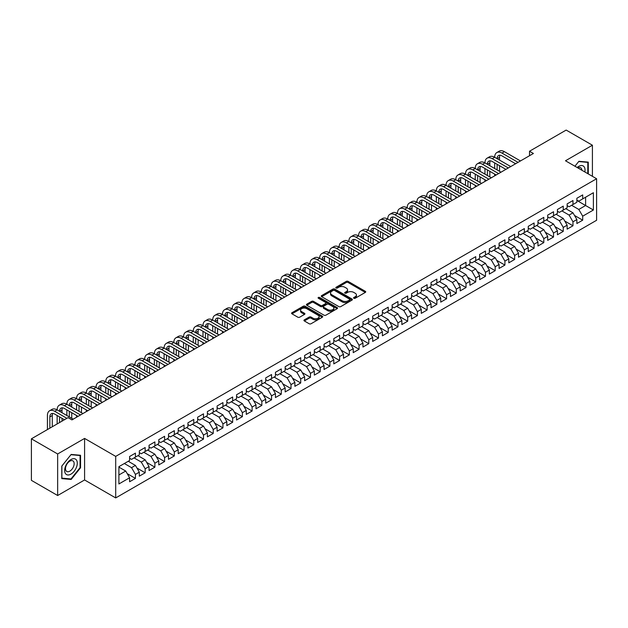 <?xml version="1.0" encoding="UTF-8"?>
<svg xmlns="http://www.w3.org/2000/svg" width="628" height="628" viewBox="0 0 628 628"><rect width="100%" height="100%" fill="white"/><g stroke="black" fill="none" stroke-linecap="round" stroke-linejoin="round"><path stroke-width="0.94" d="M353.847 298.269A0.942 0.542 0 0 0 355.181 298.269L365.323 292.413A1.35 0.777 0 0 0 365.716 291.863A1.35 0.777 0 0 0 365.323 291.314L348.14 281.399A1.35 0.777 0 0 0 346.232 281.399L336.09 287.247A0.942 0.542 0 0 0 335.815 287.632A0.942 0.542 0 0 0 336.09 288.024A0.942 0.542 0 0 0 337.424 288.024L338.743 287.263A4.317 2.496 0 0 1 344.851 287.263L346.279 288.087A4.317 2.496 0 0 1 347.543 289.853A4.317 2.496 0 0 1 346.279 291.62L344.968 292.373A0.942 0.542 0 0 0 344.694 292.758A0.942 0.542 0 0 0 344.968 293.143A0.942 0.542 0 0 0 346.303 293.143L347.614 292.389A4.317 2.496 0 0 1 353.721 292.389L355.158 293.213A4.317 2.496 0 0 1 356.421 294.979A4.317 2.496 0 0 1 355.158 296.738L353.847 297.499A0.942 0.542 0 0 0 353.564 297.884A0.942 0.542 0 0 0 353.847 298.269L353.847 297.499M304.337 319.856A1.35 0.777 0 0 0 303.936 320.406A1.35 0.777 0 0 0 304.337 320.955L309.157 323.742A1.35 0.777 0 0 0 311.064 323.742L322.321 317.242A1.35 0.777 0 0 0 322.721 316.685A1.35 0.777 0 0 0 322.321 316.135L305.145 306.221A1.35 0.777 0 0 0 303.238 306.221L291.973 312.72A1.35 0.777 0 0 0 291.58 313.27A1.35 0.777 0 0 0 291.973 313.819L297.798 317.187A1.35 0.777 0 0 0 299.705 317.187L304.525 314.4A1.35 0.777 0 0 0 304.918 313.851A1.35 0.777 0 0 0 304.525 313.301L301.636 311.629A3.611 2.088 0 0 1 300.584 310.161A3.611 2.088 0 0 1 302.814 308.23A3.611 2.088 0 0 1 306.747 308.686L318.051 315.217A3.611 2.088 0 0 1 319.11 316.685A3.611 2.088 0 0 1 316.881 318.616A3.611 2.088 0 0 1 312.948 318.161L311.064 317.069A1.35 0.777 0 0 0 309.157 317.069L304.337 319.856L304.337 320.955M57.65 453.973L57.65 495.516L84.584 479.965L84.584 438.423L57.65 453.973L31.4 438.815L68.059 417.651L71.945 419.897L533.4 153.483L529.514 151.238L529.514 155.728M84.584 438.423L115.701 456.383L596.6 178.744L596.6 220.279L115.701 497.925L115.701 456.383M592.416 176.327L592.416 145.225L565.483 160.776L596.6 178.744M592.416 145.225L566.166 130.075L529.514 151.238M338.837 306.605A1.35 0.777 0 0 0 340.745 306.605L352.01 300.106A1.35 0.777 0 0 0 352.402 299.548A1.35 0.777 0 0 0 352.01 298.999L334.826 289.084A1.35 0.777 0 0 0 332.919 289.084L321.654 295.584A1.35 0.777 0 0 0 321.261 296.133A1.35 0.777 0 0 0 321.654 296.683L338.837 306.605M318.741 298.473A0.942 0.542 0 0 1 319.699 298.606L337.15 308.678L325.901 315.17A1.35 0.777 0 0 1 323.993 315.17L306.817 305.255L311.637 302.492L311.637 301.369L306.817 304.148A1.35 0.777 0 0 0 306.417 304.706A1.35 0.777 0 0 0 306.817 305.255L306.817 304.148M311.637 302.492A1.35 0.777 0 0 1 313.545 302.492L313.545 301.369A1.35 0.777 0 0 0 311.637 301.369M313.545 301.369L320.508 305.389A1.35 0.777 0 0 0 322.423 305.389L325.618 303.544A1.35 0.777 0 0 0 326.011 302.994A1.35 0.777 0 0 0 325.618 302.445L318.365 298.253A0.942 0.542 0 0 1 318.09 297.868A0.942 0.542 0 0 1 318.671 297.366A0.942 0.542 0 0 1 319.699 297.484L337.165 307.571A1.35 0.777 0 0 1 337.558 308.12A1.35 0.777 0 0 1 337.165 308.67L337.165 307.571M576.865 200.465L585.61 205.521L585.61 197.208L593.389 192.718L582.698 198.895L582.698 194.908L576.865 198.275L576.865 202.263L572.971 204.508L572.971 200.52L567.139 203.888L567.139 207.876L563.253 210.121L563.253 206.133L557.413 209.501L557.413 213.489L553.527 215.734L553.527 211.746L547.695 215.114L547.695 219.101L543.801 221.346L543.801 217.367L537.968 220.734L537.968 224.714L534.083 226.959L534.083 222.979L528.25 226.347L528.25 230.327L524.356 232.572L524.356 228.592L518.524 231.96L518.524 235.947L514.638 238.193L514.638 234.205L508.798 237.572L508.798 241.56L504.912 243.805L504.912 239.817L499.079 243.185L499.079 247.173L495.186 249.418L495.186 245.43L489.353 248.798L489.353 252.786L485.468 255.031L485.468 251.043L479.635 254.411L479.635 258.398L475.741 260.644L475.741 256.656L469.909 260.023L469.909 264.011L466.023 266.256L466.023 262.269L460.183 265.636L460.183 269.624L456.297 271.869L456.297 267.881L450.464 271.249L450.464 275.237L446.571 277.482L446.571 273.502L440.738 276.87L440.738 280.849L436.853 283.095L436.853 279.115L431.02 282.482L431.02 286.462L427.126 288.707L427.126 284.727L421.294 288.095L421.294 292.083L417.408 294.328L417.408 290.34L411.568 293.708L411.568 297.696L407.682 299.941L407.682 295.953L401.849 299.321L401.849 303.308L397.956 305.553L397.956 301.566L392.123 304.933L392.123 308.921L388.237 311.166L388.237 307.178L382.405 310.546L382.405 314.534L378.511 316.779L378.511 312.791L372.679 316.159L372.679 320.147L368.793 322.392L368.793 318.404L362.953 321.772L362.953 325.759L359.067 328.004L359.067 324.017L353.234 327.384L353.234 331.372L349.341 333.617L349.341 329.637L343.508 333.005L343.508 336.985L339.622 339.23L339.622 335.25L333.79 338.618L333.79 342.598L329.896 344.843L329.896 340.863L324.064 344.23L324.064 348.218L320.178 350.463L320.178 346.475L314.338 349.843L314.338 353.831L310.452 356.076L310.452 352.088L304.619 355.456L304.619 359.444L300.726 361.689L300.726 357.701L294.893 361.069L294.893 365.056L291.007 367.301L291.007 363.314L285.175 366.681L285.175 370.669L281.281 372.914L281.281 368.926L275.449 372.294L275.449 376.282L271.555 378.527L271.555 374.539L265.723 377.907L265.723 381.895L261.837 384.14L261.837 380.152L256.004 383.527L256.004 387.507L252.111 389.752L252.111 385.773L246.278 389.14L246.278 393.12L242.392 395.365L242.392 391.385L236.56 394.753L236.56 398.733L232.666 400.978L232.666 396.998L226.834 400.366L226.834 404.354L222.94 406.599L222.94 402.611L217.107 405.978L217.107 409.966L213.222 412.211L213.222 408.224L207.389 411.591L207.389 415.579L203.496 417.824L203.496 413.836L197.663 417.204L197.663 421.192L193.777 423.437L193.777 419.449L187.945 422.817L187.945 426.805L184.051 429.05L184.051 425.062L178.219 428.429L178.219 432.417L174.325 434.662L174.325 430.675L168.492 434.042L168.492 438.03L164.607 440.275L164.607 436.287L158.774 439.663L158.774 443.643L154.881 445.888L154.881 441.908L149.048 445.276L149.048 449.255L145.162 451.501L145.162 447.521L139.322 450.888L139.322 454.868L135.436 457.113L135.436 453.133L129.603 456.501L129.603 460.489L118.904 466.659L118.904 483.953L129.603 477.775L125.71 471.039L118.904 467.106M593.389 192.718L593.389 210.011L582.698 216.181L578.804 209.446L571.613 205.293M574.479 215.428L582.698 220.169L582.698 216.181M582.698 220.169L576.865 223.537L576.865 219.549L572.971 221.794L569.086 215.059L561.887 210.906M564.76 221.04L572.971 225.782L572.971 221.794M572.971 225.782L567.139 229.149L567.139 225.169L563.253 227.415L559.36 220.671L552.169 216.519M555.034 226.653L563.253 231.394L563.253 227.415M563.253 231.394L557.413 234.762L557.413 230.782L553.527 233.027L549.641 226.292L542.443 222.131M545.308 232.266L553.527 237.007L553.527 233.027M553.527 237.007L547.695 240.375L547.695 236.395L543.801 238.64L539.915 231.905L532.717 227.744M535.59 237.879L543.801 242.628L543.801 238.64M543.801 242.628L537.968 245.995L537.968 242.008L534.083 244.253L530.189 237.517L522.998 233.365M525.864 243.491L534.083 248.241L534.083 244.253M534.083 248.241L528.25 251.608L528.25 247.62L524.356 249.866L520.471 243.13L513.272 238.978M516.145 249.104L524.356 253.853L524.356 249.866M524.356 253.853L518.524 257.221L518.524 253.233L514.638 255.478L510.745 248.743L503.554 244.59M506.419 254.725L514.638 259.466L514.638 255.478M514.638 259.466L508.798 262.834L508.798 258.846L504.912 261.091L501.026 254.356L493.828 250.203M496.693 260.337L504.912 265.079L504.912 261.091M504.912 265.079L499.079 268.446L499.079 264.459L495.186 266.704L491.3 259.968L484.102 255.816M486.975 265.95L495.186 270.692L495.186 266.704M495.186 270.692L489.353 274.059L489.353 270.071L485.468 272.317L481.574 265.581L474.383 261.429M477.249 271.563L485.468 276.304L485.468 272.317M485.468 276.304L479.635 279.672L479.635 275.684L475.741 277.929L471.856 271.194L464.657 267.041M467.53 277.176L475.741 281.917L475.741 277.929M475.741 281.917L469.909 285.285L469.909 281.305L466.023 283.55L462.13 276.807L454.939 272.654M457.804 282.788L466.023 287.53L466.023 283.55M466.023 287.53L460.183 290.897L460.183 286.918L456.297 289.163L452.411 282.427L445.213 278.267M448.078 288.401L456.297 293.143L456.297 289.163M456.297 293.143L450.464 296.51L450.464 292.53L446.571 294.775L442.685 288.04L435.487 283.88M438.36 294.014L446.571 298.763L446.571 294.775M446.571 298.763L440.738 302.131L440.738 298.143L436.853 300.388L432.959 293.653L425.768 289.5M428.634 299.627L436.853 304.376L436.853 300.388M436.853 304.376L431.02 307.744L431.02 303.756L427.126 306.001L423.241 299.266L416.042 295.113M418.915 305.239L427.126 309.989L427.126 306.001M427.126 309.989L421.294 313.356L421.294 309.369L417.408 311.614L413.514 304.878L406.324 300.726M409.189 310.86L417.408 315.601L417.408 311.614M417.408 315.601L411.568 318.969L411.568 314.981L407.682 317.226L403.788 310.491L396.598 306.338M399.463 316.473L407.682 321.214L407.682 317.226M407.682 321.214L401.849 324.582L401.849 320.594L397.956 322.839L394.07 316.104L386.872 311.951M389.745 322.086L397.956 326.827L397.956 322.839M397.956 326.827L392.123 330.195L392.123 326.207L388.237 328.452L384.344 321.717L377.153 317.564M380.019 327.698L388.237 332.44L388.237 328.452M388.237 332.44L382.405 335.807L382.405 331.82L378.511 334.072L374.626 327.329L367.427 323.177M370.3 333.311L378.511 338.052L378.511 334.072M378.511 338.052L372.679 341.42L372.679 337.44L368.793 339.685L364.899 332.942L357.709 328.789M360.574 338.924L368.793 343.665L368.793 339.685M368.793 343.665L362.953 347.033L362.953 343.053L359.067 345.298L355.173 338.563L347.983 334.402M350.848 344.536L359.067 349.278L359.067 345.298M359.067 349.278L353.234 352.646L353.234 348.666L349.341 350.911L345.455 344.175L338.257 340.015M341.13 350.149L349.341 354.899L349.341 350.911M349.341 354.899L343.508 358.266L343.508 354.278L339.622 356.523L335.729 349.788L328.538 345.636M331.403 355.762L339.622 360.511L339.622 356.523M339.622 360.511L333.79 363.879L333.79 359.891L329.896 362.136L326.011 355.401L318.812 351.248M321.685 361.375L329.896 366.124L329.896 362.136M329.896 366.124L324.064 369.492L324.064 365.504L320.178 367.749L316.284 361.014L309.086 356.861M311.959 366.995L320.178 371.737L320.178 367.749M320.178 371.737L314.338 375.104L314.338 371.117L310.452 373.362L306.558 366.626L299.368 362.474M302.233 372.608L310.452 377.349L310.452 373.362M310.452 377.349L304.619 380.717L304.619 376.729L300.726 378.974L296.84 372.239L289.641 368.087M292.515 378.221L300.726 382.962L300.726 378.974M300.726 382.962L294.893 386.33L294.893 382.342L291.007 384.587L287.114 377.852L279.923 373.699M282.788 383.834L291.007 388.575L291.007 384.587M291.007 388.575L285.175 391.943L285.175 387.955L281.281 390.208L277.395 383.465L270.197 379.312M273.062 389.446L281.281 394.188L281.281 390.208M281.281 394.188L275.449 397.555L275.449 393.575L271.555 395.821L267.669 389.077L260.471 384.925M263.344 395.059L271.555 399.8L271.555 395.821M271.555 399.8L265.723 403.168L265.723 399.188L261.837 401.433L257.943 394.698L250.753 390.538M253.618 400.672L261.837 405.413L261.837 401.433M261.837 405.413L256.004 408.789L256.004 404.801L252.111 407.046L248.225 400.311L241.026 396.158M243.899 406.285L252.111 411.034L252.111 407.046M252.111 411.034L246.278 414.401L246.278 410.414L242.392 412.659L238.499 405.924L231.308 401.771M234.173 411.897L242.392 416.647L242.392 412.659M242.392 416.647L236.56 420.014L236.56 416.026L232.666 418.272L228.78 411.536L221.582 407.384M224.447 417.51L232.666 422.259L232.666 418.272M232.666 422.259L226.834 425.627L226.834 421.639L222.94 423.884L219.054 417.149L211.856 412.996M214.729 423.131L222.94 427.872L222.94 423.884M222.94 427.872L217.107 431.24L217.107 427.252L213.222 429.497L209.328 422.762L202.138 418.609M205.003 428.743L213.222 433.485L213.222 429.497M213.222 433.485L207.389 436.853L207.389 432.865L203.496 435.11L199.61 428.375L192.411 424.222M195.284 434.356L203.496 439.098L203.496 435.11M203.496 439.098L197.663 442.465L197.663 438.477L193.777 440.723L189.884 433.987L182.693 429.835M185.558 439.969L193.777 444.71L193.777 440.723M193.777 444.71L187.945 448.078L187.945 444.09L184.051 446.343L180.165 439.6L172.967 435.447M175.832 445.582L184.051 450.323L184.051 446.343M184.051 450.323L178.219 453.691L178.219 449.711L174.325 451.956L170.439 445.213L163.241 441.06M166.114 451.194L174.325 455.936L174.325 451.956M174.325 455.936L168.492 459.304L168.492 455.324L164.607 457.569L160.713 450.833L153.522 446.673M156.388 456.807L164.607 461.549L164.607 457.569M164.607 461.549L158.774 464.924L158.774 460.936L154.881 463.181L150.995 456.446L143.796 452.293M146.669 462.42L154.881 467.169L154.881 463.181M154.881 467.169L149.048 470.537L149.048 466.549L145.162 468.794L141.269 462.059L134.078 457.906M136.943 468.033L145.162 472.782L145.162 468.794M145.162 472.782L139.322 476.15L139.322 472.162L135.436 474.407L131.55 467.672L124.352 463.519M127.217 473.653L135.436 478.395L135.436 474.407M135.436 478.395L129.603 481.762L129.603 477.775M129.603 458.244L131.55 459.366L135.436 457.113M118.904 474.972L125.71 471.039M139.322 452.623L141.269 453.746L145.162 451.501M131.55 467.672L135.436 465.426L128.238 461.274M139.322 472.162L135.436 465.426M149.048 447.01L150.995 448.133L154.881 445.888M141.269 462.059L145.162 459.814L137.964 455.661M149.048 466.549L145.162 459.814M158.774 441.398L160.713 442.52L164.607 440.275M150.995 456.446L154.881 454.201L147.69 450.041M158.774 460.936L154.881 454.201M168.492 435.785L170.439 436.907L174.325 434.662M160.713 450.833L164.607 448.588L157.408 444.428M168.492 455.324L164.607 448.588M178.219 430.172L180.165 431.295L184.051 429.05M170.439 445.213L174.325 442.968L167.134 438.815M178.219 449.711L174.325 442.968M187.945 424.559L189.884 425.682L193.777 423.437M180.165 439.6L184.051 437.355L176.853 433.202M187.945 444.09L184.051 437.355M197.663 418.947L199.61 420.069L203.496 417.824M189.884 433.987L193.777 431.742L186.579 427.59M197.663 438.477L193.777 431.742M207.389 413.334L209.328 414.456L213.222 412.211M199.61 428.375L203.496 426.129L196.305 421.977M207.389 432.865L203.496 426.129M217.107 407.721L219.054 408.844L222.94 406.599M209.328 422.762L213.222 420.517L206.023 416.364M217.107 427.252L213.222 420.517M226.834 402.108L228.78 403.231L232.666 400.978M219.054 417.149L222.94 414.904L215.749 410.751M226.834 421.639L222.94 414.904M236.56 396.488L238.499 397.61L242.392 395.365M228.78 411.536L232.666 409.291L225.468 405.139M236.56 416.026L232.666 409.291M246.278 390.875L248.225 391.998L252.111 389.752M238.499 405.924L242.392 403.678L235.194 399.526M246.278 410.414L242.392 403.678M256.004 385.262L257.943 386.385L261.837 384.14M248.225 400.311L252.111 398.066L244.92 393.905M256.004 404.801L252.111 398.066M265.723 379.65L267.669 380.772L271.555 378.527M257.943 394.698L261.837 392.453L254.638 388.292M265.723 399.188L261.837 392.453M275.449 374.037L277.395 375.159L281.281 372.914M267.669 389.077L271.555 386.832L264.364 382.68M275.449 393.575L271.555 386.832M285.175 368.424L287.114 369.547L291.007 367.301M277.395 383.465L281.281 381.22L274.091 377.067M285.175 387.955L281.281 381.22M294.893 362.811L296.84 363.934L300.726 361.689M287.114 377.852L291.007 375.607L283.809 371.454M294.893 382.342L291.007 375.607M304.619 357.199L306.558 358.321L310.452 356.076M296.84 372.239L300.726 369.994L293.535 365.841M304.619 376.729L300.726 369.994M314.338 351.586L316.284 352.708L320.178 350.463M306.558 366.626L310.452 364.381L303.253 360.229M314.338 371.117L310.452 364.381M324.064 345.965L326.011 347.096L329.896 344.843M316.284 361.014L320.178 358.769L312.98 354.616M324.064 365.504L320.178 358.769M333.79 340.352L335.729 341.475L339.622 339.23M326.011 355.401L329.896 353.156L322.706 349.003M333.79 359.891L329.896 353.156M343.508 334.74L345.455 335.862L349.341 333.617M335.729 349.788L339.622 347.543L332.424 343.39M343.508 354.278L339.622 347.543M353.234 329.127L355.173 330.25L359.067 328.004M345.455 344.175L349.341 341.93L342.15 337.77M353.234 348.666L349.341 341.93M362.953 323.514L364.899 324.637L368.793 322.392M355.173 338.563L359.067 336.318L351.868 332.157M362.953 343.053L359.067 336.318M372.679 317.901L374.626 319.024L378.511 316.779M364.899 332.942L368.793 330.697L361.595 326.544M372.679 337.44L368.793 330.697M382.405 312.289L384.344 313.411L388.237 311.166M374.626 327.329L378.511 325.084L371.321 320.932M382.405 331.82L378.511 325.084M392.123 306.676L394.07 307.799L397.956 305.553M384.344 321.717L388.237 319.471L381.039 315.319M392.123 326.207L388.237 319.471M401.849 301.063L403.788 302.186L407.682 299.941M394.07 316.104L397.956 313.859L390.765 309.706M401.849 320.594L397.956 313.859M411.568 295.45L413.514 296.573L417.408 294.328M403.788 310.491L407.682 308.246L400.483 304.093M411.568 314.981L407.682 308.246M421.294 289.83L423.241 290.96L427.126 288.707M413.514 304.878L417.408 302.633L410.21 298.481M421.294 309.369L417.408 302.633M431.02 284.217L432.959 285.34L436.853 283.095M423.241 299.266L427.126 297.02L419.936 292.868M431.02 303.756L427.126 297.02M440.738 278.604L442.685 279.727L446.571 277.482M432.959 293.653L436.853 291.408L429.654 287.255M440.738 298.143L436.853 291.408M450.464 272.992L452.411 274.114L456.297 271.869M442.685 288.04L446.571 285.795L439.38 281.634M450.464 292.53L446.571 285.795M460.183 267.379L462.13 268.501L466.023 266.256M452.411 282.427L456.297 280.182L449.099 276.022M460.183 286.918L456.297 280.182M469.909 261.766L471.856 262.889L475.741 260.644M462.13 276.807L466.023 274.562L458.825 270.409M469.909 281.305L466.023 274.562M479.635 256.153L481.574 257.276L485.468 255.031M471.856 271.194L475.741 268.949L468.551 264.796M479.635 275.684L475.741 268.949M489.353 250.541L491.3 251.663L495.186 249.418M481.574 265.581L485.468 263.336L478.269 259.183M489.353 270.071L485.468 263.336M499.079 244.928L501.026 246.05L504.912 243.805M491.3 259.968L495.186 257.723L487.995 253.571M499.079 264.459L495.186 257.723M508.798 239.315L510.745 240.438L514.638 238.193M501.026 254.356L504.912 252.111L497.714 247.958M508.798 258.846L504.912 252.111M518.524 233.695L520.471 234.817L524.356 232.572M510.745 248.743L514.638 246.498L507.44 242.345M518.524 253.233L514.638 246.498M528.25 228.082L530.189 229.204L534.083 226.959M520.471 243.13L524.356 240.885L517.166 236.732M528.25 247.62L524.356 240.885M537.968 222.469L539.915 223.592L543.801 221.346M530.189 237.517L534.083 235.272L526.884 231.12M537.968 242.008L534.083 235.272M547.695 216.856L549.641 217.979L553.527 215.734M539.915 231.905L543.801 229.66L536.61 225.499M547.695 236.395L543.801 229.66M557.413 211.244L559.36 212.366L563.253 210.121M549.641 226.292L553.527 224.047L546.329 219.886M557.413 230.782L553.527 224.047M567.139 205.631L569.086 206.753L572.971 204.508M559.36 220.671L563.253 218.426L556.055 214.274M567.139 225.169L563.253 218.426M576.865 200.018L578.804 201.141L582.698 198.895M569.086 215.059L572.971 212.814L565.781 208.661M576.865 219.549L572.971 212.814M31.4 438.815L31.4 480.357L57.65 495.516M84.584 479.965L115.701 497.925M578.804 209.446L585.61 205.521L593.389 210.011M588.287 173.94L588.287 162.126L578.906 161.294L574.934 166.232L578.71 161.569L587.8 162.377L587.8 173.658M80.549 467.781L80.549 455.269L71.168 454.429L61.787 466.102L61.787 478.615L71.168 479.454L80.549 467.781L80.062 467.499M354.223 298.402L355.158 297.86A4.317 2.496 0 0 0 356.421 296.102L356.421 294.979M347.543 289.853L347.543 290.976A4.317 2.496 0 0 1 346.279 292.742L345.345 293.276M365.3 292.428L348.14 282.522A1.35 0.777 0 0 0 346.232 282.522L336.467 288.158M352.01 298.999L352.01 300.106L334.826 290.207A1.35 0.777 0 0 0 332.919 290.207L321.677 296.699M349.623 299.941A0.942 0.542 0 0 0 349.898 299.548A0.942 0.542 0 0 0 349.623 299.164L334.543 290.458A0.942 0.542 0 0 0 333.201 290.458L331.82 291.259A4.317 2.496 0 0 0 330.556 293.025A4.317 2.496 0 0 0 331.82 294.783L342.127 300.734A4.317 2.496 0 0 0 348.234 300.734L349.623 299.941L349.623 301.063A0.942 0.542 0 0 0 349.898 300.671L349.898 299.548M330.556 293.025L330.556 294.147A4.317 2.496 0 0 0 331.82 295.906L331.82 294.783M349.623 301.063L348.234 301.856A4.317 2.496 0 0 1 342.127 301.856L331.82 295.906M313.545 302.492L320.508 306.511A1.35 0.777 0 0 0 322.423 306.511L325.618 304.666A1.35 0.777 0 0 0 326.011 304.117L326.011 302.994M327.738 309.565A3.611 2.088 0 0 0 331.678 310.02A3.611 2.088 0 0 0 333.908 308.089A3.611 2.088 0 0 0 332.848 306.621L328.86 304.321A1.35 0.777 0 0 0 326.952 304.321L323.758 306.166A1.35 0.777 0 0 0 323.357 306.715A1.35 0.777 0 0 0 323.758 307.265L327.738 309.565L327.738 310.687A3.611 2.088 0 0 0 331.678 311.143A3.611 2.088 0 0 0 333.908 309.212L333.908 308.089M323.357 306.715L323.357 307.838A1.35 0.777 0 0 0 323.758 308.387L323.758 307.265M327.738 310.687L323.758 308.387M319.11 316.685L319.11 317.807A3.611 2.088 0 0 1 316.881 319.738A3.611 2.088 0 0 1 312.948 319.283L311.064 318.2A1.35 0.777 0 0 0 309.157 318.2L304.352 320.971M300.584 310.161L300.584 311.284A3.611 2.088 0 0 0 301.636 312.752L301.636 311.629M304.509 314.408L301.636 312.752M322.321 316.135L322.321 317.242L305.145 307.343A1.35 0.777 0 0 0 303.238 307.343L291.996 313.835M70.179 478.881L71.168 479.454M47.422 429.568L47.422 415.508A10.315 5.95 60 0 1 49.557 410.791L51.991 409.385A10.315 5.95 60 0 1 57.148 409.896A10.315 5.95 60 0 1 59.283 405.178L61.717 403.773A10.315 5.95 60 0 1 66.866 404.283A10.315 5.95 60 0 1 69.009 399.565L71.435 398.16A10.315 5.95 60 0 1 76.592 398.67A10.315 5.95 60 0 1 78.728 393.944L81.161 392.547A10.315 5.95 60 0 1 86.319 393.057A10.315 5.95 60 0 1 88.454 388.332L90.879 386.934A10.315 5.95 60 0 1 96.037 387.445A10.315 5.95 60 0 1 98.172 382.719L100.606 381.314A10.315 5.95 60 0 1 105.763 381.832A10.315 5.95 60 0 1 107.898 377.106L110.332 375.701A10.315 5.95 60 0 1 115.481 376.211A10.315 5.95 60 0 1 117.624 371.493L120.05 370.088A10.315 5.95 60 0 1 125.208 370.599A10.315 5.95 60 0 1 127.343 365.881L129.776 364.476A10.315 5.95 60 0 1 134.934 364.986A10.315 5.95 60 0 1 137.069 360.268L139.494 358.863A10.315 5.95 60 0 1 144.652 359.373A10.315 5.95 60 0 1 146.787 354.655L149.221 353.25A10.315 5.95 60 0 1 154.378 353.76A10.315 5.95 60 0 1 156.513 349.042L158.947 347.637A10.315 5.95 60 0 1 164.096 348.148A10.315 5.95 60 0 1 166.239 343.43L168.665 342.024A10.315 5.95 60 0 1 173.823 342.535A10.315 5.95 60 0 1 175.958 337.809L178.391 336.412A10.315 5.95 60 0 1 183.549 336.922A10.315 5.95 60 0 1 185.684 332.196L188.11 330.799A10.315 5.95 60 0 1 193.267 331.309A10.315 5.95 60 0 1 195.402 326.584L197.836 325.178A10.315 5.95 60 0 1 202.993 325.697A10.315 5.95 60 0 1 205.128 320.971L207.562 319.566A10.315 5.95 60 0 1 212.711 320.076A10.315 5.95 60 0 1 214.855 315.358L217.28 313.953A10.315 5.95 60 0 1 222.438 314.463A10.315 5.95 60 0 1 224.573 309.745L227.006 308.34A10.315 5.95 60 0 1 232.164 308.85A10.315 5.95 60 0 1 234.299 304.133L236.725 302.727A10.315 5.95 60 0 1 241.882 303.238A10.315 5.95 60 0 1 244.017 298.52L246.451 297.115A10.315 5.95 60 0 1 251.608 297.625A10.315 5.95 60 0 1 253.743 292.907L256.177 291.502A10.315 5.95 60 0 1 261.327 292.012A10.315 5.95 60 0 1 263.47 287.294L265.895 285.889A10.315 5.95 60 0 1 271.053 286.399A10.315 5.95 60 0 1 273.188 281.674L275.621 280.276A10.315 5.95 60 0 1 280.779 280.787A10.315 5.95 60 0 1 282.914 276.061L285.34 274.664A10.315 5.95 60 0 1 290.497 275.174A10.315 5.95 60 0 1 292.632 270.448L295.066 269.043A10.315 5.95 60 0 1 300.223 269.561A10.315 5.95 60 0 1 302.358 264.835L304.792 263.43A10.315 5.95 60 0 1 309.949 263.941A10.315 5.95 60 0 1 312.085 259.223L314.51 257.818A10.315 5.95 60 0 1 319.668 258.328A10.315 5.95 60 0 1 321.803 253.61L324.236 252.205A10.315 5.95 60 0 1 329.394 252.715A10.315 5.95 60 0 1 331.529 247.997L333.955 246.592A10.315 5.95 60 0 1 339.112 247.102A10.315 5.95 60 0 1 341.247 242.384L343.681 240.979A10.315 5.95 60 0 1 348.838 241.49A10.315 5.95 60 0 1 350.974 236.772L353.407 235.367A10.315 5.95 60 0 1 358.564 235.877A10.315 5.95 60 0 1 360.7 231.159L363.125 229.754A10.315 5.95 60 0 1 368.283 230.264A10.315 5.95 60 0 1 370.418 225.538L372.851 224.141A10.315 5.95 60 0 1 378.009 224.651A10.315 5.95 60 0 1 380.144 219.926L382.57 218.528A10.315 5.95 60 0 1 387.727 219.039A10.315 5.95 60 0 1 389.862 214.313L392.296 212.908A10.315 5.95 60 0 1 397.453 213.426A10.315 5.95 60 0 1 399.589 208.7L402.022 207.295A10.315 5.95 60 0 1 407.18 207.805A10.315 5.95 60 0 1 409.315 203.087L411.74 201.682A10.315 5.95 60 0 1 416.898 202.192A10.315 5.95 60 0 1 419.033 197.475L421.466 196.069A10.315 5.95 60 0 1 426.624 196.58A10.315 5.95 60 0 1 428.759 191.862L431.185 190.457A10.315 5.95 60 0 1 436.342 190.967A10.315 5.95 60 0 1 438.477 186.249L440.911 184.844A10.315 5.95 60 0 1 446.068 185.354A10.315 5.95 60 0 1 448.204 180.636L450.637 179.231A10.315 5.95 60 0 1 455.795 179.741A10.315 5.95 60 0 1 457.93 175.024L460.355 173.618A10.315 5.95 60 0 1 465.513 174.129A10.315 5.95 60 0 1 467.648 169.403L470.082 168.006A10.315 5.95 60 0 1 475.239 168.516A10.315 5.95 60 0 1 477.374 163.79L479.8 162.393A10.315 5.95 60 0 1 484.957 162.903A10.315 5.95 60 0 1 487.093 158.178L489.526 156.772A10.315 5.95 60 0 1 494.683 157.29A10.315 5.95 60 0 1 496.819 152.565L499.252 151.16A10.315 5.95 60 0 1 504.41 151.67L520.471 160.949M496.819 152.565A10.315 5.95 60 0 1 501.976 153.075L518.037 162.354M515.604 163.751L501.976 155.885A6.877 3.972 -120 0 0 498.538 155.54A6.877 3.972 -120 0 0 497.117 158.688L499.543 157.29L499.543 160.093M499.974 155.226A6.877 3.972 -120 0 0 499.543 157.29M497.117 164.301L497.117 169.913M499.543 165.706L499.543 171.318M494.683 175.832L494.683 174.129M494.683 168.516L494.683 162.903M487.093 158.178A10.315 5.95 60 0 1 492.25 158.688L494.683 157.29L510.745 166.561M492.25 158.688L508.311 167.966M505.885 169.364L492.25 161.498A6.877 3.972 -120 0 0 488.812 161.153A6.877 3.972 -120 0 0 487.391 164.301L489.824 162.903L489.824 165.706M490.256 160.839A6.877 3.972 -120 0 0 489.824 162.903M487.391 169.913L487.391 175.534M489.824 171.318L489.824 176.931M484.957 181.445L484.957 179.741M484.957 174.129L484.957 168.516M477.374 163.79A10.315 5.95 60 0 1 482.532 164.301L484.957 162.903L501.026 172.174M482.532 164.301L498.593 173.579M496.159 174.977L482.532 167.111A6.877 3.972 -120 0 0 479.093 166.773A6.877 3.972 -120 0 0 477.665 169.913L480.098 168.516L480.098 171.318M480.53 166.451A6.877 3.972 -120 0 0 480.098 168.516M477.665 175.534L477.665 181.147M480.098 176.931L480.098 182.544M475.239 187.058L475.239 185.354M475.239 179.741L475.239 174.129M584.833 171.946A8.941 5.157 120 0 0 584.181 166.883A8.941 5.157 120 0 0 577.156 167.511M581.881 170.243A6.115 3.533 120 0 0 581.308 168.367A6.115 3.533 120 0 0 580.617 167.723A6.115 3.533 120 0 0 577.807 167.896M587.196 162.032L587.8 162.377M65.5 473.638A8.941 5.157 120 0 0 74.135 471.322A8.941 5.157 120 0 0 76.443 460.018A8.941 5.157 120 0 0 67.816 462.334A8.941 5.157 120 0 0 65.5 473.638M66.073 470.827A6.115 3.533 120 0 0 66.764 471.463A6.115 3.533 120 0 0 72.456 468.606A6.115 3.533 120 0 0 73.57 461.502A6.115 3.533 120 0 0 72.879 460.866A6.115 3.533 120 0 0 67.188 463.723A6.115 3.533 120 0 0 66.073 470.827M70.972 454.703L80.062 455.52L80.062 467.64L70.972 478.952L61.882 478.136L61.882 466.015L70.972 454.703M79.458 455.174L80.062 455.52M467.648 169.403A10.315 5.95 60 0 1 472.805 169.913L475.239 168.516L491.3 177.787M472.805 169.913L488.867 179.192M486.441 180.597L472.805 172.724A6.877 3.972 -120 0 0 469.367 172.386A6.877 3.972 -120 0 0 467.946 175.534L470.372 174.129L470.372 176.931M470.804 172.064A6.877 3.972 -120 0 0 470.372 174.129M467.946 181.147L467.946 186.759M470.372 182.544L470.372 188.165M465.513 192.67L465.513 190.967M465.513 185.354L465.513 179.741M457.93 175.024A10.315 5.95 60 0 1 463.087 175.534L465.513 174.129L481.574 183.4M463.087 175.534L479.148 184.805M476.715 186.21L463.087 178.336A6.877 3.972 -120 0 0 459.649 177.999A6.877 3.972 -120 0 0 458.22 181.147L460.654 179.741L460.654 182.544M461.085 177.677A6.877 3.972 -120 0 0 460.654 179.741M458.22 186.759L458.22 192.372M460.654 188.165L460.654 193.777M455.795 198.291L455.795 196.58M455.795 190.967L455.795 185.354M448.204 180.636A10.315 5.95 60 0 1 453.361 181.147L455.795 179.741L471.856 189.012M453.361 181.147L469.422 190.417M466.989 191.823L453.361 183.949A6.877 3.972 -120 0 0 449.923 183.612A6.877 3.972 -120 0 0 448.502 186.759L450.928 185.354L450.928 188.165M451.359 183.29A6.877 3.972 -120 0 0 450.928 185.354M448.502 192.372L448.502 197.985M450.928 193.777L450.928 199.39M446.068 203.904L446.068 202.192M446.068 196.58L446.068 190.967M438.477 186.249A10.315 5.95 60 0 1 443.635 186.759L446.068 185.354L462.13 194.625M443.635 186.759L459.696 196.03M457.27 197.435L443.635 189.562A6.877 3.972 -120 0 0 440.197 189.224A6.877 3.972 -120 0 0 438.776 192.372L441.209 190.967L441.209 193.777M441.633 188.91A6.877 3.972 -120 0 0 441.209 190.967M438.776 197.985L438.776 203.598M441.209 199.39L441.209 205.003M436.342 209.516L436.342 207.805M436.342 202.192L436.342 196.58M428.759 191.862A10.315 5.95 60 0 1 433.917 192.372L436.342 190.967L452.411 200.238M433.917 192.372L449.978 201.643M447.544 203.048L433.917 195.175A6.877 3.972 -120 0 0 430.478 194.837A6.877 3.972 -120 0 0 429.05 197.985L431.483 196.58L431.483 199.39M431.915 194.523A6.877 3.972 -120 0 0 431.483 196.58M429.05 203.598L429.05 209.21M431.483 205.003L431.483 210.616M426.624 215.129L426.624 213.426M426.624 207.805L426.624 202.192M419.033 197.475A10.315 5.95 60 0 1 424.19 197.985L426.624 196.58L442.685 205.858M424.19 197.985L440.252 207.256M437.826 208.661L424.19 200.795A6.877 3.972 -120 0 0 420.752 200.45A6.877 3.972 -120 0 0 419.331 203.598L421.757 202.192L421.757 205.003M422.189 200.136A6.877 3.972 -120 0 0 421.757 202.192M419.331 209.21L419.331 214.823M421.757 210.616L421.757 216.228M416.898 220.742L416.898 219.039M416.898 213.426L416.898 207.805M409.315 203.087A10.315 5.95 60 0 1 414.464 203.598L416.898 202.192L432.959 211.471M414.464 203.598L430.533 212.868M428.1 214.274L414.464 206.408A6.877 3.972 -120 0 0 411.034 206.062A6.877 3.972 -120 0 0 409.605 209.21L412.039 207.805L412.039 210.616M412.47 205.749A6.877 3.972 -120 0 0 412.039 207.805M409.605 214.823L409.605 220.436M412.039 216.228L412.039 221.841M407.18 226.355L407.18 224.651M407.18 219.039L407.18 213.426M399.589 208.7A10.315 5.95 60 0 1 404.746 209.21L407.18 207.805L423.241 217.084M404.746 209.21L420.807 218.489M418.374 219.886L404.746 212.021A6.877 3.972 -120 0 0 401.308 211.675A6.877 3.972 -120 0 0 399.887 214.823L402.312 213.426L402.312 216.228M402.744 211.361A6.877 3.972 -120 0 0 402.312 213.426M399.887 220.436L399.887 226.049M402.312 221.841L402.312 227.454M397.453 231.968L397.453 230.264M397.453 224.651L397.453 219.039M389.862 214.313A10.315 5.95 60 0 1 395.02 214.823L397.453 213.426L413.514 222.697M395.02 214.823L411.081 224.102M408.655 225.499L395.02 217.633A6.877 3.972 -120 0 0 391.582 217.288A6.877 3.972 -120 0 0 390.161 220.436L392.594 219.039L392.594 221.841M393.018 216.974A6.877 3.972 -120 0 0 392.594 219.039M390.161 226.049L390.161 231.669M392.594 227.454L392.594 233.066M387.727 237.58L387.727 235.877M387.727 230.264L387.727 224.651M380.144 219.926A10.315 5.95 60 0 1 385.302 220.436L387.727 219.039L403.788 228.309M385.302 220.436L401.363 229.715M398.929 231.12L385.302 223.246A6.877 3.972 -120 0 0 381.863 222.909A6.877 3.972 -120 0 0 380.435 226.049L382.868 224.651L382.868 227.454M383.3 222.587A6.877 3.972 -120 0 0 382.868 224.651M380.435 231.669L380.435 237.282M382.868 233.066L382.868 238.679M378.009 243.193L378.009 241.49M378.009 235.877L378.009 230.264M370.418 225.538A10.315 5.95 60 0 1 375.575 226.049L378.009 224.651L394.07 233.922M375.575 226.049L391.637 235.327M389.211 236.732L375.575 228.859A6.877 3.972 -120 0 0 372.137 228.521A6.877 3.972 -120 0 0 370.716 231.669L373.142 230.264L373.142 233.066M373.574 228.2A6.877 3.972 -120 0 0 373.142 230.264M370.716 237.282L370.716 242.895M373.142 238.679L373.142 244.3M368.283 248.806L368.283 247.102M368.283 241.49L368.283 235.877M360.7 231.159A10.315 5.95 60 0 1 365.849 231.669L368.283 230.264L384.344 239.535M365.849 231.669L381.918 240.94M379.485 242.345L365.849 234.472A6.877 3.972 -120 0 0 362.419 234.134A6.877 3.972 -120 0 0 360.99 237.282L363.424 235.877L363.424 238.679M363.855 233.812A6.877 3.972 -120 0 0 363.424 235.877M360.99 242.895L360.99 248.507M363.424 244.3L363.424 249.913M358.564 254.426L358.564 252.715M358.564 247.102L358.564 241.49M350.974 236.772A10.315 5.95 60 0 1 356.131 237.282L358.564 235.877L374.626 245.148M356.131 237.282L372.192 246.553M369.759 247.958L356.131 240.084A6.877 3.972 -120 0 0 352.693 239.747A6.877 3.972 -120 0 0 351.272 242.895L353.697 241.49L353.697 244.3M354.129 239.425A6.877 3.972 -120 0 0 353.697 241.49M351.272 248.507L351.272 254.12M353.697 249.913L353.697 255.525M348.838 260.039L348.838 258.328M348.838 252.715L348.838 247.102M341.247 242.384A10.315 5.95 60 0 1 346.405 242.895L348.838 241.49L364.899 250.76M346.405 242.895L362.466 252.166M360.04 253.571L346.405 245.697A6.877 3.972 -120 0 0 342.966 245.36A6.877 3.972 -120 0 0 341.546 248.507L343.979 247.102L343.979 249.913M344.403 245.046A6.877 3.972 -120 0 0 343.979 247.102M341.546 254.12L341.546 259.733M343.979 255.525L343.979 261.138M339.112 265.652L339.112 263.941M339.112 258.328L339.112 252.715M331.529 247.997A10.315 5.95 60 0 1 336.687 248.507L339.112 247.102L355.173 256.373M336.687 248.507L352.748 257.778M350.314 259.183L336.687 251.31A6.877 3.972 -120 0 0 333.248 250.972A6.877 3.972 -120 0 0 331.82 254.12L334.253 252.715L334.253 255.525M334.685 250.658A6.877 3.972 -120 0 0 334.253 252.715M331.82 259.733L331.82 265.346M334.253 261.138L334.253 266.751M329.394 271.265L329.394 269.561M329.394 263.941L329.394 258.328M321.803 253.61A10.315 5.95 60 0 1 326.96 254.12L329.394 252.715L345.455 261.994M326.96 254.12L343.021 263.391M340.596 264.796L326.96 256.93A6.877 3.972 -120 0 0 323.522 256.585A6.877 3.972 -120 0 0 322.101 259.733L324.527 258.328L324.527 261.138M324.959 256.271A6.877 3.972 -120 0 0 324.527 258.328M322.101 265.346L322.101 270.958M324.527 266.751L324.527 272.364M319.668 276.877L319.668 275.174M319.668 269.561L319.668 263.941M312.085 259.223A10.315 5.95 60 0 1 317.234 259.733L319.668 258.328L335.729 267.606M317.234 259.733L333.303 269.004M330.87 270.409L317.234 262.543A6.877 3.972 -120 0 0 313.804 262.198A6.877 3.972 -120 0 0 312.375 265.346L314.809 263.941L314.809 266.751M315.24 261.884A6.877 3.972 -120 0 0 314.809 263.941M312.375 270.958L312.375 276.571M314.809 272.364L314.809 277.976M309.949 282.49L309.949 280.787M309.949 275.174L309.949 269.561M302.358 264.835A10.315 5.95 60 0 1 307.516 265.346L309.949 263.941L326.011 273.219M307.516 265.346L323.577 274.624M321.144 276.022L307.516 268.156A6.877 3.972 -120 0 0 304.078 267.811A6.877 3.972 -120 0 0 302.657 270.958L305.082 269.561L305.082 272.364M305.514 267.497A6.877 3.972 -120 0 0 305.082 269.561M302.657 276.571L302.657 282.184M305.082 277.976L305.082 283.589M300.223 288.103L300.223 286.399M300.223 280.787L300.223 275.174M292.632 270.448A10.315 5.95 60 0 1 297.79 270.958L300.223 269.561L316.284 278.832M297.79 270.958L313.851 280.237M311.425 281.634L297.79 273.769A6.877 3.972 -120 0 0 294.351 273.423A6.877 3.972 -120 0 0 292.931 276.571L295.364 275.174L295.364 277.976M295.788 273.109A6.877 3.972 -120 0 0 295.364 275.174M292.931 282.192L292.931 287.805M295.364 283.589L295.364 289.202M290.497 293.716L290.497 292.012M290.497 286.399L290.497 280.787M282.914 276.061A10.315 5.95 60 0 1 288.071 276.571L290.497 275.174L306.558 284.445M288.071 276.571L304.133 285.85M301.699 287.255L288.071 279.382A6.877 3.972 -120 0 0 284.633 279.044A6.877 3.972 -120 0 0 283.204 282.184M286.07 278.722A6.877 3.972 -120 0 0 285.638 280.787L285.638 283.589M283.204 287.805L283.204 293.417M285.638 289.202L285.638 294.815M280.779 299.328L280.779 297.625M280.779 292.012L280.779 286.399M273.188 281.674A10.315 5.95 60 0 1 278.345 282.184L280.779 280.787L296.84 290.058M278.345 282.184L294.406 291.463M291.981 292.868L278.345 284.994A6.877 3.972 -120 0 0 274.907 284.657A6.877 3.972 -120 0 0 273.486 287.805L275.912 286.399L275.912 289.202M276.344 284.335A6.877 3.972 -120 0 0 275.912 286.399M273.486 293.417L273.486 299.03M275.912 294.815L275.912 300.435M271.053 304.949L271.053 303.238M271.053 297.625L271.053 292.012M263.47 287.294A10.315 5.95 60 0 1 268.619 287.805L271.053 286.399L287.114 295.67M268.619 287.805L284.688 297.075M282.255 298.481L268.619 290.607A6.877 3.972 -120 0 0 265.189 290.269A6.877 3.972 -120 0 0 263.76 293.417L266.194 292.012L266.194 294.815M266.625 289.948A6.877 3.972 -120 0 0 266.194 292.012M263.76 299.03L263.76 304.643M266.194 300.435L266.194 306.048M261.327 310.562L261.327 308.85M261.327 303.238L261.327 297.625M253.743 292.907A10.315 5.95 60 0 1 258.901 293.417L261.327 292.012L277.395 301.283M258.901 293.417L274.962 302.688M272.528 304.093L258.901 296.22A6.877 3.972 -120 0 0 255.463 295.882A6.877 3.972 -120 0 0 254.042 299.03L256.467 297.625L256.467 300.435M256.899 295.56A6.877 3.972 -120 0 0 256.467 297.625M254.042 304.643L254.042 310.256M256.467 306.048L256.467 311.661M251.608 316.174L251.608 314.463M251.608 308.85L251.608 303.238M244.017 298.52A10.315 5.95 60 0 1 249.175 299.03L251.608 297.625L267.669 306.896M249.175 299.03L265.236 308.301M262.81 309.706L249.175 301.833A6.877 3.972 -120 0 0 245.736 301.495A6.877 3.972 -120 0 0 244.316 304.643L246.749 303.238L246.749 306.048M247.173 301.181A6.877 3.972 -120 0 0 246.749 303.238M244.316 310.256L244.316 315.868M246.749 311.661L246.749 317.273M241.882 321.787L241.882 320.076M241.882 314.463L241.882 308.85M234.299 304.133A10.315 5.95 60 0 1 239.456 304.643L241.882 303.238L257.943 312.509M239.456 304.643L255.518 313.914M253.084 315.319L239.456 307.445A6.877 3.972 -120 0 0 236.018 307.108A6.877 3.972 -120 0 0 234.589 310.256L237.023 308.85L237.023 311.661M237.455 306.794A6.877 3.972 -120 0 0 237.023 308.85M234.589 315.868L234.589 321.481M237.023 317.273L237.023 322.886M232.164 327.4L232.164 325.697M232.164 320.076L232.164 314.463M224.573 309.745A10.315 5.95 60 0 1 229.73 310.256L232.164 308.85L248.225 318.129M229.73 310.256L245.791 319.526M243.366 320.932L229.73 313.066A6.877 3.972 -120 0 0 226.292 312.72A6.877 3.972 -120 0 0 224.871 315.868L227.297 314.463L227.297 317.273M227.729 312.406A6.877 3.972 -120 0 0 227.297 314.463M224.871 321.481L224.871 327.094M227.297 322.886L227.297 328.499M222.438 333.013L222.438 331.309M222.438 325.697L222.438 320.076M214.855 315.358A10.315 5.95 60 0 1 220.004 315.868L222.438 314.463L238.499 323.742M220.004 315.868L236.073 325.139M233.64 326.544L220.004 318.679A6.877 3.972 -120 0 0 216.574 318.333A6.877 3.972 -120 0 0 215.145 321.481L217.578 320.076L217.578 322.886M218.01 318.019A6.877 3.972 -120 0 0 217.578 320.076M215.145 327.094L215.145 332.707M217.578 328.499L217.578 334.112M212.711 338.625L212.711 336.922M212.711 331.309L212.711 325.697M205.128 320.971A10.315 5.95 60 0 1 210.286 321.481L212.711 320.076L228.78 329.355M210.286 321.481L226.347 330.76M223.913 332.157L210.286 324.291A6.877 3.972 -120 0 0 206.847 323.946A6.877 3.972 -120 0 0 205.427 327.094L207.852 325.697L207.852 328.499M208.284 323.632A6.877 3.972 -120 0 0 207.852 325.697M205.427 332.707L205.427 338.327M207.852 334.112L207.852 339.724M202.993 344.238L202.993 342.535M202.993 336.922L202.993 331.309M195.402 326.584A10.315 5.95 60 0 1 200.56 327.094L202.993 325.697L219.054 334.967M200.56 327.094L216.621 336.373M214.195 337.77L200.56 329.904A6.877 3.972 -120 0 0 197.121 329.559A6.877 3.972 -120 0 0 195.701 332.707L198.134 331.309L198.134 334.112M198.558 329.245A6.877 3.972 -120 0 0 198.134 331.309M195.701 338.327L195.701 343.94M198.134 339.724L198.134 345.337M193.267 349.851L193.267 348.148M193.267 342.535L193.267 336.922M185.684 332.196A10.315 5.95 60 0 1 190.841 332.707L193.267 331.309L209.328 340.58M190.841 332.707L206.902 341.985M204.469 343.39L190.841 335.517A6.877 3.972 -120 0 0 187.403 335.179A6.877 3.972 -120 0 0 185.974 338.327L188.408 336.922L188.408 339.724M188.84 334.857A6.877 3.972 -120 0 0 188.408 336.922M185.974 343.94L185.974 349.553M188.408 345.337L188.408 350.95M183.549 355.464L183.549 353.76M183.549 348.148L183.549 342.535M175.958 337.809A10.315 5.95 60 0 1 181.115 338.327L183.549 336.922L199.61 346.193M181.115 338.327L197.176 347.598M194.751 349.003L181.115 341.13A6.877 3.972 -120 0 0 177.677 340.792A6.877 3.972 -120 0 0 176.256 343.94L178.682 342.535L178.682 345.337M179.113 340.47A6.877 3.972 -120 0 0 178.682 342.535M176.256 349.553L176.256 355.165M178.682 350.95L178.682 356.571M173.823 361.084L173.823 359.373M173.823 353.76L173.823 348.148M166.239 343.43A10.315 5.95 60 0 1 171.389 343.94L173.823 342.535L189.884 351.806M171.389 343.94L187.458 353.211M185.024 354.616L171.389 346.742A6.877 3.972 -120 0 0 167.951 346.405A6.877 3.972 -120 0 0 166.53 349.553L168.963 348.148L168.963 350.95M169.395 346.083A6.877 3.972 -120 0 0 168.963 348.148M166.53 355.165L166.53 360.778M168.963 356.571L168.963 362.183M164.096 366.697L164.096 364.986M164.096 359.373L164.096 353.76M156.513 349.042A10.315 5.95 60 0 1 161.671 349.553L164.096 348.148L180.165 357.418M161.671 349.553L177.732 358.824M175.298 360.229L161.671 352.355A6.877 3.972 -120 0 0 158.232 352.018A6.877 3.972 -120 0 0 156.812 355.165L159.237 353.76L159.237 356.571M159.669 351.696A6.877 3.972 -120 0 0 159.237 353.76M156.812 360.778L156.812 366.391M159.237 362.183L159.237 367.796M154.378 372.31L154.378 370.599M154.378 364.986L154.378 359.373M146.787 354.655A10.315 5.95 60 0 1 151.945 355.165L154.378 353.76L170.439 363.031M151.945 355.165L168.006 364.436M165.58 365.841L151.945 357.968A6.877 3.972 -120 0 0 148.506 357.63A6.877 3.972 -120 0 0 147.085 360.778L149.519 359.373L149.519 362.183M149.943 357.316A6.877 3.972 -120 0 0 149.519 359.373M147.085 366.391L147.085 372.004M149.519 367.796L149.519 373.409M144.652 377.923L144.652 376.211M144.652 370.599L144.652 364.986M137.069 360.268A10.315 5.95 60 0 1 142.226 360.778L144.652 359.373L160.713 368.644M142.226 360.778L158.287 370.049M155.854 371.454L142.226 363.581A6.877 3.972 -120 0 0 138.788 363.243A6.877 3.972 -120 0 0 137.359 366.391L139.793 364.986L139.793 367.796M140.225 362.929A6.877 3.972 -120 0 0 139.793 364.986M137.359 372.004L137.359 377.616M139.793 373.409L139.793 379.022M134.934 383.535L134.934 381.832M134.934 376.211L134.934 370.599M127.343 365.881A10.315 5.95 60 0 1 132.5 366.391L134.934 364.986L150.995 374.264M132.5 366.391L148.561 375.662M146.128 377.067L132.5 369.201A6.877 3.972 -120 0 0 129.062 368.856A6.877 3.972 -120 0 0 127.641 372.004L130.067 370.599L130.067 373.409M130.498 368.542A6.877 3.972 -120 0 0 130.067 370.599M127.641 377.616L127.641 383.229M130.067 379.022L130.067 384.634M125.208 389.148L125.208 387.445M125.208 381.832L125.208 376.211M117.624 371.493A10.315 5.95 60 0 1 122.774 372.004L125.208 370.599L141.269 379.877M122.774 372.004L138.843 381.274M136.409 382.68L122.774 374.814A6.877 3.972 -120 0 0 119.336 374.469A6.877 3.972 -120 0 0 117.915 377.616L120.348 376.211L120.348 379.022M120.78 374.155A6.877 3.972 -120 0 0 120.348 376.211M117.915 383.229L117.915 388.842M120.348 384.634L120.348 390.247M115.481 394.761L115.481 393.057M115.481 387.445L115.481 381.832M107.898 377.106A10.315 5.95 60 0 1 113.056 377.616L115.481 376.211L131.55 385.49M113.056 377.616L129.117 386.895M126.683 388.292L113.056 380.427A6.877 3.972 -120 0 0 109.617 380.081A6.877 3.972 -120 0 0 108.189 383.229M111.054 379.767A6.877 3.972 -120 0 0 110.622 381.832L110.622 384.634M108.189 388.842L108.189 394.463M110.622 390.247L110.622 395.86M105.763 400.374L105.763 398.67M105.763 393.057L105.763 387.445M98.172 382.719A10.315 5.95 60 0 1 103.33 383.229L105.763 381.832L121.824 391.103M103.33 383.229L119.391 392.508M116.965 393.905L103.33 386.039A6.877 3.972 -120 0 0 99.891 385.694A6.877 3.972 -120 0 0 98.47 388.842L100.904 387.445L100.904 390.247M101.328 385.38A6.877 3.972 -120 0 0 100.904 387.445M98.47 394.463L98.47 400.075M100.904 395.86L100.904 401.473M96.037 405.986L96.037 404.283M96.037 398.67L96.037 393.057M88.454 388.332A10.315 5.95 60 0 1 93.611 388.842L96.037 387.445L112.098 396.715M93.611 388.842L109.672 398.121M107.239 399.526L93.611 391.652A6.877 3.972 -120 0 0 90.173 391.315A6.877 3.972 -120 0 0 88.744 394.463L91.178 393.057L91.178 395.86M91.61 390.993A6.877 3.972 -120 0 0 91.178 393.057M88.744 400.075L88.744 405.688M91.178 401.473L91.178 407.085M86.319 411.599L86.319 409.896M86.319 404.283L86.319 398.67M78.728 393.944A10.315 5.95 60 0 1 83.885 394.463L86.319 393.057L102.38 402.328M83.885 394.463L99.946 403.733M97.513 405.139L83.885 397.265A6.877 3.972 -120 0 0 80.447 396.927A6.877 3.972 -120 0 0 79.026 400.075L81.452 398.67L81.452 401.473M81.883 396.606A6.877 3.972 -120 0 0 81.452 398.67M79.026 405.688L79.026 411.301M81.452 407.093L81.452 412.706M76.592 417.22L76.592 415.508M76.592 409.896L76.592 404.283M69.009 399.565A10.315 5.95 60 0 1 74.159 400.075L76.592 398.67L92.654 407.941M74.159 400.075L90.228 409.346M87.794 410.751L74.159 402.878A6.877 3.972 -120 0 0 70.721 402.54A6.877 3.972 -120 0 0 69.3 405.688L71.733 404.283L71.733 407.085M72.165 402.218A6.877 3.972 -120 0 0 71.733 404.283M69.3 411.301L69.3 416.914M71.733 412.706L71.733 418.319M66.866 415.508L66.866 409.896M59.283 405.178A10.315 5.95 60 0 1 64.441 405.688L66.866 404.283L82.935 413.554M64.441 405.688L80.502 414.959M78.068 416.364L64.441 408.49A6.877 3.972 -120 0 0 61.002 408.153A6.877 3.972 -120 0 0 59.574 411.301L62.007 409.896L62.007 412.706M62.439 407.831A6.877 3.972 -120 0 0 62.007 409.896M59.574 416.914L59.574 422.55M62.007 418.319L62.007 421.145M57.148 423.955L57.148 415.508M49.557 410.791A10.315 5.95 60 0 1 54.715 411.301L57.148 409.896L73.209 419.166M54.715 411.301L66.89 418.327M64.456 419.732L54.715 414.103A6.877 3.972 -120 0 0 51.276 413.766A6.877 3.972 -120 0 0 49.855 416.914L49.855 428.163M52.713 413.452A6.877 3.972 -120 0 0 52.289 415.508L52.289 426.757M355.158 297.86L355.158 296.738M344.968 293.143L344.968 292.373M346.279 292.742L346.279 291.62M336.09 288.024L336.09 287.247M346.232 282.522L346.232 281.399M348.14 282.522L348.14 281.399M365.323 292.413L365.323 291.314M321.654 296.683L321.654 295.584M332.919 290.207L332.919 289.084M334.826 290.207L334.826 289.084M342.127 301.856L342.127 300.734M348.234 301.856L348.234 300.734M320.508 306.511L320.508 305.389M322.423 306.511L322.423 305.389M325.618 304.666L325.618 303.544M319.699 298.606L319.699 297.484M309.157 318.2L309.157 317.069M311.064 318.2L311.064 317.069M312.948 319.283L312.948 318.161M304.525 314.4L304.525 313.301M291.973 313.819L291.973 312.72M303.238 307.343L303.238 306.221M305.145 307.343L305.145 306.221M504.41 151.67L501.976 153.075M285.638 280.787L283.204 282.192M110.622 381.832L108.197 383.229M52.289 415.508L49.855 416.914"/></g></svg>

